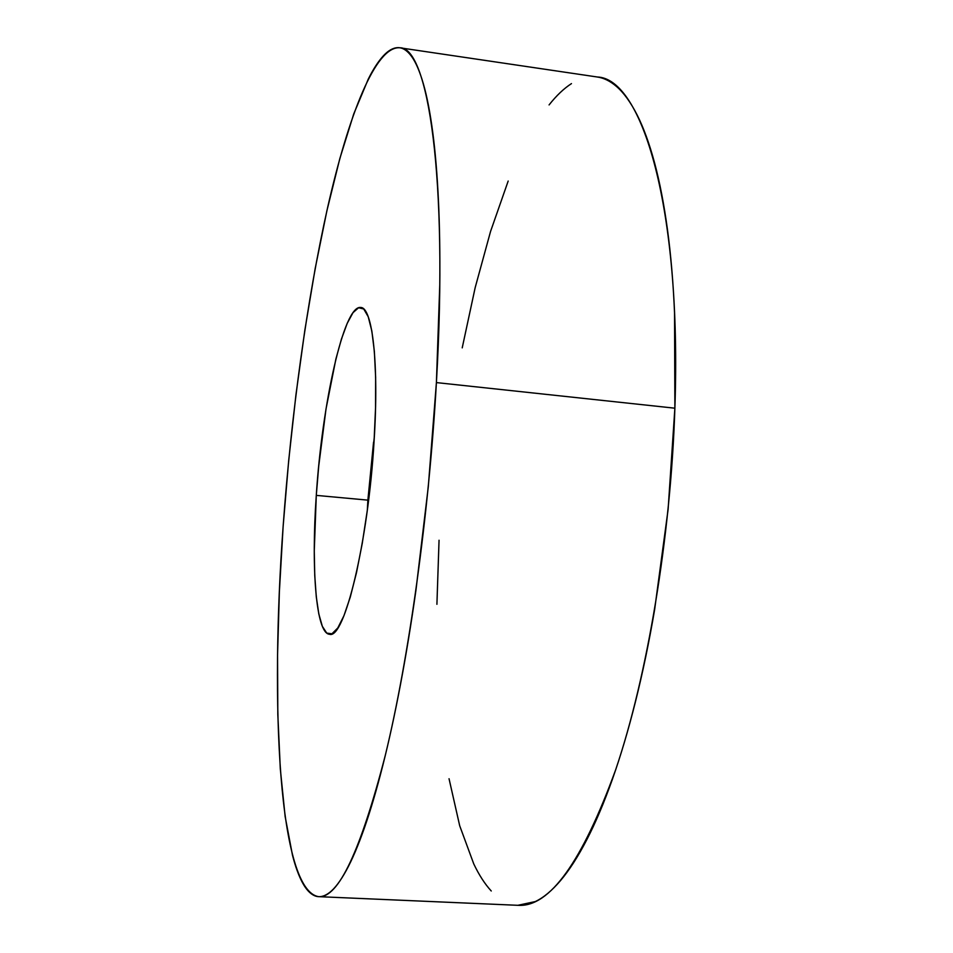 <?xml version="1.0" encoding="UTF-8"?>
<svg xmlns="http://www.w3.org/2000/svg" width="953" height="953" viewBox="0 0 953 953"><rect width="100%" height="100%" fill="white"/><g stroke="black" fill="none" stroke-linecap="round" stroke-linejoin="round"><path stroke-width="1.43" d="M318.755 896.666L518.289 905.326C549.655 907.22 582.164 861.905 615.805 769.381C647.301 676.404 670.733 537.004 674.879 408.194L436.403 382.594C428.921 514.989 408.754 659.095 385.31 755.312C360.532 851.041 338.339 898.155 318.755 896.666C278.645 890.698 270.021 704.946 283.124 526.532L288.699 460.466L295.966 394.649L304.841 330.238L315.193 268.472L326.903 210.732L339.816 158.615L353.73 113.979L368.323 78.98C373.278 69.104 378.234 61.457 383.201 56.013C388.169 50.58 393.053 47.793 397.83 47.65C402.619 47.519 407.181 50.426 411.517 56.346C415.865 62.314 419.844 71.57 423.454 84.138C427.063 96.753 430.148 112.74 432.71 132.098C435.271 151.515 437.165 174.077 438.404 199.785C439.631 225.563 440.083 253.903 439.774 284.804L436.403 382.594L674.879 408.194C681.836 207.409 641.845 78.289 597.317 77.002L399.736 47.781C427.766 46.375 448.386 176.114 436.403 382.594L428.29 486.78L415.973 590.002C411.219 623.584 406.026 655.247 400.379 685.004C394.733 714.69 388.848 741.613 382.725 765.759C376.614 789.846 370.467 810.669 364.296 828.228C358.137 845.728 352.122 859.809 346.261 870.482C340.412 881.12 334.837 888.47 329.535 892.544C324.246 896.582 319.326 897.666 314.776 895.796C310.225 893.902 306.092 889.471 302.363 882.478C298.634 875.485 295.347 866.396 292.476 855.186L285.138 816.507L280.301 768.833L277.811 714.297L277.561 654.735L279.372 591.694L283.124 526.532C291.165 415.377 306.795 300.433 327.737 207.039C348.643 115.027 375.482 45.899 399.736 47.781M374.362 436.331L367.882 500.134L316.289 495.381C322.114 403.738 343.83 304.889 360.687 307.474C372.397 307.116 379.103 363.438 374.076 441.12C368.18 542.471 344.212 639.88 329.512 634.269C316.051 633.602 311.107 568.798 316.289 495.381L367.882 500.134L367.31 510.308M316.289 495.381L314.264 550.905L314.752 575.469L316.277 596.769L318.814 613.982L322.328 626.324L326.748 633.114L331.954 633.793L337.755 628.015L343.962 615.686L350.299 597.019L356.493 572.61L362.247 543.413L367.25 510.701L371.265 476.035L374.076 441.12L375.553 407.681L375.637 377.328L374.362 351.419L371.837 331.001L368.227 316.753L363.736 308.998L358.578 307.736L353.003 312.667L347.226 323.317L341.448 339.03L335.885 359.067L326.021 408.908L318.719 466.124L316.289 495.381M439.047 540.244L436.915 604.297M449.042 778.732L459.691 825.739L473.772 863.942C479.049 875.021 484.863 884.039 491.248 890.984M517.86 905.302L535.264 901.586C543.46 897.738 551.906 890.721 560.59 880.501C569.286 870.244 578.018 856.676 586.762 839.796C595.53 822.856 604.047 802.76 612.326 779.483C620.594 756.158 628.337 730.129 635.532 701.408C642.727 672.639 649.1 642 654.651 609.479L668.113 509.426L674.879 408.194L674.545 312.846C673.247 282.648 670.876 254.88 667.457 229.542C664.015 204.264 659.714 181.999 654.544 162.749C649.362 143.546 643.537 127.583 637.092 114.884C630.636 102.221 623.786 92.763 616.543 86.509C610.194 81.041 603.714 77.86 597.078 76.967M571.466 83.614C563.866 88.534 556.397 95.634 549.071 104.925M508.175 181.058L490.545 231.484L475.178 287.615L462.217 347.869M367.882 500.134L373.564 442.132"/></g></svg>
